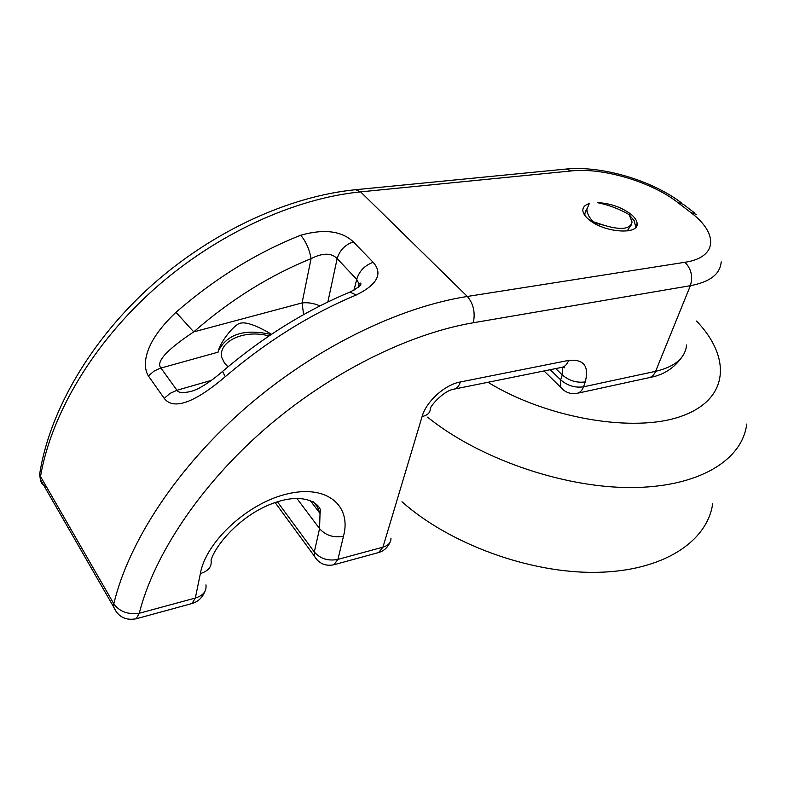 <?xml version="1.0" encoding="UTF-8"?>
<svg xmlns="http://www.w3.org/2000/svg" width="788" height="788" viewBox="0 0 788 788"><rect width="100%" height="100%" fill="white"/><g stroke="black" fill="none" stroke-linecap="round" stroke-linejoin="round"><path stroke-width="1.18" d="M401.988 501.769C449.042 543.75 529.349 573.359 596.024 572.354C662.826 571.418 707.279 541.799 712.716 503.601M544.015 370.951L560.711 387.302C565.144 392.463 570.67 394.463 577.279 393.291C580.106 392.582 582.194 390.424 583.553 386.809C575.092 388.011 567.458 385.696 560.662 379.846L560.711 387.302L563.213 389.853M686.604 345.006C685.235 358.008 674.902 366.784 655.596 371.335C654.158 374.832 651.991 376.94 649.095 377.669L577.279 393.291M454.075 389.134L454.174 389.114C445.013 390.139 432.405 403.358 430.258 408.351C430.465 412.518 427.746 415.256 422.102 416.556C426.19 401.506 444.846 384.642 460.34 381.973L568.601 360.402C583.79 358.973 589.335 366.134 585.238 381.904L583.553 386.809L655.596 371.335L690.377 285.689C710.067 281.946 720.33 273.997 721.178 261.843M205.944 584.854C206.761 591.177 203.215 595.57 195.326 598.053L200.379 573.556C205.816 541.573 248.427 502.577 287.778 493.8C327.247 484.462 351.763 505.788 343.489 536.204C333.649 538.007 325.671 535.485 319.564 528.63L296.83 498.351M694.474 212.868L683.482 204.427L677.562 202.358L690.682 212.455C718.498 233.09 717.927 257.509 684.861 262.286C691.234 268.629 693.076 276.43 690.377 285.689L473.302 322.755C408.785 333.728 330.32 372.419 265.457 428.534C200.723 484.719 154.024 554.713 139.269 613.251C127.892 614.739 119.412 611.587 113.817 603.795L113.561 606.809L116.683 612.532M562.307 367.257L562.287 374.921C569.113 380.762 576.757 383.086 585.238 381.904M635.837 227.269L634.182 220.798L629.159 214.651C619.634 209.066 609.045 205.057 597.403 202.634C610.06 203.245 621.19 207.067 630.794 214.1C634.714 217.291 636.822 220.364 637.108 223.319C639.364 235.366 603.5 232.647 588.725 219.409C585.041 216.296 583.081 213.331 582.834 210.524C582.716 207.254 584.873 204.949 589.306 203.59L586.981 209.037C586.784 212.918 588.843 217.133 593.157 221.694L589.523 220.059M590.409 220.729L595.6 223.122L604.563 225.427L593.157 221.694M604.563 225.427C620.983 230.283 630.164 229.2 632.094 222.157L629.159 214.651M684.861 262.286L467.343 296.455C398.876 307.153 315.377 347.597 246.486 407.13C177.733 466.772 128.651 541.336 113.817 603.795L40.513 476.504C51.112 414.124 93.506 342.869 155.413 288.004C217.468 233.268 294.801 198.389 360.599 191.868L571.674 170.898L566.129 169.046C601.017 165.529 651.036 179.812 681.403 202.821M300.721 235.218C324.104 228.687 341.637 230.894 353.32 241.837L373.177 262.315C383.116 273.594 377.472 284.488 356.235 294.998C310.314 314.205 266.669 341.421 225.299 376.654C186.332 409.839 170.523 406.785 164.219 398.344L148.38 375.915C143.268 368.075 140.628 345.617 175.98 312.294C214.927 278.459 256.504 252.771 300.721 235.218C306.02 241.63 309.467 249.441 311.073 258.641C322.686 252.751 331.384 252.731 337.156 258.592C339.598 250.387 344.986 244.802 353.32 241.837M46.531 486.945C42.907 485.516 40.858 483.014 40.395 479.459L40.513 476.504L39.607 474.356L40.474 469.165M473.302 322.755C475.44 312.511 473.46 303.744 467.343 296.455L360.599 191.868L355.526 189.721C289.659 196.202 213.518 230.579 152.429 284.764C91.566 339.067 49.555 410.233 39.607 474.356L40.395 479.459L113.561 606.809C117.944 616.758 125.489 620.747 136.196 618.777L139.269 613.251L195.326 598.053L191.957 603.539C198.064 601.677 202.329 597.747 204.732 591.758M200.379 573.556C208.367 571.073 211.942 566.68 211.095 560.386M312.856 501.375L317.397 506.802L320.026 513.441L319.564 528.63L314.304 551.984L314.264 555.964L317.022 559.904M275.13 502.567L314.264 555.964C318.825 563.558 325.375 566.483 333.895 564.76L337.944 559.372L382.938 547.168L378.713 552.516C383.805 550.979 387.469 547.759 389.705 542.843M268.964 335.964C245.098 329.128 218.227 340.928 221.684 357.368L224.649 363.298L228.028 366.775M271.102 334.526C244.704 328.478 227.102 334.004 218.306 351.093M193.503 390.671L191.415 391.281C183.407 393.281 178.581 392.936 176.955 390.267L211.351 380.377M373.177 262.315C364.745 265.398 359.249 271.082 356.708 279.356L359.003 283.916L358.806 286.921M319.908 305.931C314.067 303.281 308.118 302.277 302.07 302.927L303.616 314.619M193.74 331.876C230.392 299.913 269.506 275.505 311.073 258.641L302.07 302.927L193.74 331.876C166.593 349.911 155.66 361.968 160.929 368.026L176.955 390.267L170.05 393.399L164.219 398.344M193.74 331.866L175.98 312.294M349.911 292.092L356.235 294.998M225.299 376.654L222.531 371.444M148.38 375.915L154.113 371.059L159.925 368.321L218.099 352.167C219.675 342.435 233.593 325.277 239.71 323.366C245.413 321.474 256.011 325.109 271.505 334.26M627.12 230.982L631.493 224.639M585.051 215.656L584.726 213.853L586.518 209.086M427.589 417.167C478.001 458.005 561.716 487.467 629.957 487.545C698.335 487.683 742.483 460.231 746.699 424.062M487.999 382.279C547.197 418.664 635.138 433.39 682.112 415.966C729.56 398.817 731.165 357.053 696.553 321.071M550.231 369.7L560.662 379.846L562.287 374.921L555.747 368.587M677.562 202.358C651.41 181.841 602.859 167.46 571.674 170.898M696.582 214.494L690.682 212.455M422.102 416.556L382.938 547.168C388.336 545.582 391.006 542.587 390.966 538.184M343.489 536.204L337.944 559.372C328.202 561.273 320.322 558.81 314.304 551.984L277.435 501.818M568.601 360.402C567.173 364.302 564.966 366.607 561.972 367.326L454.174 389.114C457.001 388.425 459.059 386.051 460.34 381.973M562.228 367.277L564.582 367.76C564.996 367.149 564.129 367.011 561.972 367.326L561.864 367.346M353.989 290.191L356.708 279.356L337.156 258.592L327.847 302.001M682.241 356.659C674.173 368.282 663.132 375.285 649.095 377.669M355.526 189.721L566.129 169.046M136.196 618.777L191.957 603.539M211.046 560.15C215.882 543.956 242.487 513.195 275.83 502.33C308.738 491.072 323.858 507.57 320.026 513.451L309.901 500.114M333.895 564.76L378.713 552.516M358.087 287.541L359.003 283.916L360.283 283.089C362.401 284.251 359.131 287.167 350.493 291.846C305.419 310.58 262.67 337.195 222.236 371.69C214.021 378.831 206.023 384.485 198.231 388.632L193.168 390.779M637.108 223.319L635.857 227.23M586.981 209.037L584.726 213.853"/></g></svg>
